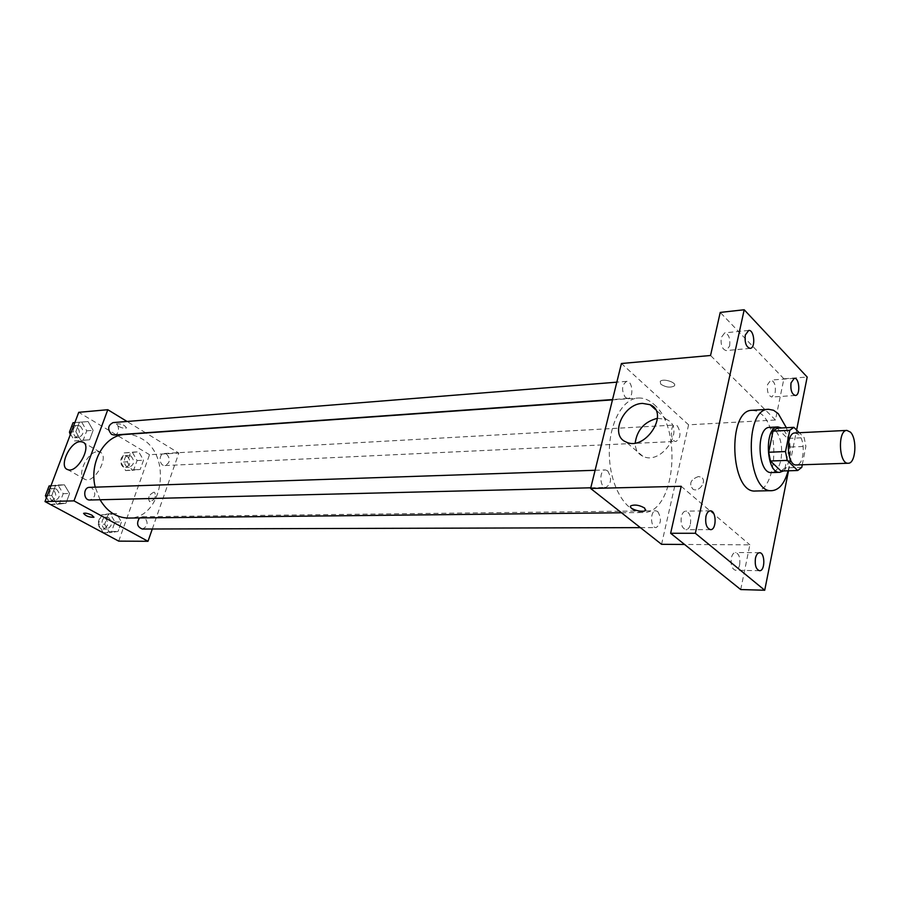 <?xml version="1.0" encoding="UTF-8"?>
<svg xmlns="http://www.w3.org/2000/svg" width="900" height="900" viewBox="0 0 900 900"><rect width="100%" height="100%" fill="white"/><g stroke="black" fill="none" stroke-linecap="round" stroke-linejoin="round"><path stroke-width="0.67" stroke-dasharray="4.5 3.38" d="M795.06 432.934L798.66 434.576C805.916 441.022 804.105 465.435 796.365 464.963M802.271 464.76L805.883 446.366L804.184 437.681L799.256 432.72M801.765 467.381L785.081 467.91L789.255 447.064L805.883 446.366M777.161 428.186L787.545 438.446L804.184 437.681M787.545 438.446L789.255 447.064M785.081 467.91L780.998 471.015M783.405 470.947C786.105 468.731 788.04 464.884 789.176 459.405C791.089 444.836 788.546 434.351 781.549 427.961M769.725 427.365L774.967 429.705C780.829 436.928 782.831 446.929 780.952 459.697C779.141 467.752 776.014 472.039 771.57 472.567M786.352 427.714C790.931 441.9 791.516 456.266 788.13 470.801M752.265 410.287L757.249 411.244L762.019 414.596C780.885 431.201 775.957 492.221 755.561 491.006M788.512 470.79L796.613 430.076M661.567 544.32L688.59 424.822L775.451 420.007L783.889 378.799L807.176 377.044M740.711 589.556L749.869 544.849L684.574 544.455M698.366 476.561C690.469 479.565 688.691 483.806 693.023 489.274C699.57 492.795 707.76 479.993 700.841 477.056L698.366 476.561C690.469 479.565 688.691 483.806 693.023 489.274C699.559 492.795 707.76 479.981 700.841 477.056L698.355 476.55M775.215 392.468C775.89 385.391 774.428 381.262 770.827 380.07L767.531 384.626C766.856 391.702 768.308 395.843 771.896 397.046L775.215 392.468M729.664 345.983C730.395 338.456 728.752 334.08 724.736 332.865L721.283 337.433C720.54 344.959 722.183 349.346 726.188 350.584L729.664 345.983M775.451 420.007L710.55 355.489M783.889 378.799L720.225 312.424M690.424 524.137C691.279 516.769 689.715 512.426 685.744 511.132C683.685 511.324 682.222 513.158 681.345 516.645C680.479 524.025 682.031 528.368 685.991 529.684C688.072 529.504 689.546 527.648 690.424 524.137M739.654 564.795C740.43 557.854 739.046 553.748 735.502 552.499C733.567 552.656 732.184 554.479 731.363 557.944C730.575 564.885 731.959 569.002 735.491 570.262C737.449 570.105 738.832 568.283 739.654 564.795M681.188 486.293L749.869 544.849M653.805 404.269C683.291 428.085 674.989 514.283 642.724 512.528C626.355 513.045 610.538 487.26 609.39 456.548C608.029 425.858 621.686 398.858 638.044 398.036C643.556 397.721 648.81 399.791 653.805 404.269M688.59 424.822L621.428 363.51M607.613 470.767C611.977 478.17 611.415 483.728 605.925 487.429C599.569 488.025 599.006 469.71 605.385 469.935L607.613 470.767M677.34 425.869C681.188 432.799 680.749 437.985 676.035 441.428C670.455 442.103 669.611 424.912 675.225 425.014L677.34 425.869M657.742 511.537C661.781 518.659 661.23 524.014 656.077 527.591C650.227 528.019 649.991 510.446 655.841 510.806L657.742 511.537M625.433 397.53L627.851 398.475C633.982 398.43 632.745 380.486 626.659 381.375C621.686 384.986 621.281 390.375 625.433 397.53M660.791 384.199C665.775 387.338 670.252 387.934 674.212 385.999C677.768 382.759 663.064 377.899 660.217 381.386L660.791 384.199C665.775 387.338 670.252 387.945 674.212 386.01C677.768 382.759 663.064 377.91 660.217 381.397L660.791 384.21M630.529 506.363L630.9 505.789C634.871 504.338 639.461 505.091 644.681 508.05L645.727 509.884M657.45 418.298L666.484 419.479C686.633 427.702 661.804 466.256 642.78 456.221C637.74 453.679 635.209 449.257 635.209 442.969M124.92 434.475C130.77 434.104 136.35 435.499 141.626 438.671C173.002 455.524 162.72 519.368 128.329 518.051M100.058 499.759L95.22 487.159M114.109 435.026C120.6 434.858 119.531 421.785 113.085 422.595M139.489 517.928L142.335 516.735L144.36 517.264C148.579 522.484 147.915 526.399 142.346 529.031M166.635 454.072C170.696 459.113 170.145 462.938 165.004 465.559C158.974 466.144 158.299 453.521 164.362 453.476L166.635 454.072M89.561 487.35L91.89 487.924C96.356 493.256 95.692 497.284 89.899 500.006M152.303 528.998L178.841 453.082L145.924 432.979M145.597 432.787L127.058 421.47M118.699 541.125L149.524 454.702L178.841 453.082M153.776 492.221C148.928 494.775 147.544 497.914 149.625 501.66C154.845 500.029 156.499 496.924 154.586 492.368L153.776 492.221C148.928 494.775 147.544 497.914 149.614 501.66C154.845 500.029 156.499 496.924 154.586 492.368L153.776 492.221M51.773 495.551L57.06 504.315L65.959 503.246L69.593 493.504L64.373 484.774L55.462 485.752L51.773 495.551L57.06 504.315L65.959 503.246L69.593 493.504L64.373 484.774L55.462 485.752L51.773 495.551L47.227 495.675M127.237 461.835L132.086 470.306L140.22 469.451L143.516 460.226L138.746 451.789L130.601 452.554L127.237 461.835L132.086 470.306L140.22 469.451L143.516 460.226L138.746 451.789L130.601 452.554L127.237 461.835L120.802 462.173L125.64 470.588L133.763 469.744L137.07 460.553L132.289 452.16L124.155 452.925L120.802 462.173M149.524 454.702L78.739 412.324M104.681 524.239L109.665 532.654L118.035 531.472L121.433 521.966L116.528 513.574L108.146 514.665L104.681 524.239L109.665 532.654L118.035 531.472L121.433 521.966L116.528 513.574L108.146 514.665L104.681 524.239L98.246 524.273L103.219 532.654L111.589 531.484L114.986 522.011L110.081 513.664L101.711 514.755L98.246 524.273M75.836 431.696L80.978 440.505L89.617 439.774L93.139 430.335L88.076 421.56L79.414 422.201L75.836 431.696L80.978 440.505L89.617 439.774L93.139 430.335L88.076 421.56L79.414 422.201L75.836 431.696L71.28 432.034M118.17 426.184C121.961 428.119 124.729 428.692 126.472 427.916C124.627 424.901 121.286 423.562 116.46 423.911L118.17 426.184C121.961 428.119 124.729 428.704 126.472 427.928C124.616 424.901 121.286 423.574 116.46 423.923L118.17 426.184M83.587 513.349L83.587 513.36C85.297 512.786 88.11 513.428 92.047 515.273L93.971 517.129M97.549 451.699L99.855 452.036C110.16 455.332 94.646 484.054 85.039 479.385C75.892 476.527 87.221 451.609 97.549 451.699M70.526 434.036L74.576 440.944L83.205 440.213L86.726 430.819L81.664 422.089L73.024 422.73M80.179 426.06C84.42 431.066 83.903 434.891 78.604 437.558C72.236 438.311 71.179 425.655 77.591 425.441L80.179 426.06M74.576 440.944L80.978 440.505M83.205 440.213L89.617 439.774M86.726 430.819L93.139 430.335M81.664 422.089L88.076 421.56M74.858 422.572L79.414 422.201M71.483 426.791L73.957 425.734L76.545 426.353C80.786 431.336 80.269 435.161 74.97 437.816L70.245 434.801M46.508 497.576L50.67 504.45L59.569 503.381L63.191 493.695L57.994 485.01L50.974 485.775M56.453 489.105C60.885 494.291 60.221 498.218 54.461 500.873C47.869 501.345 47.531 488.452 54.146 488.543L56.453 489.105M50.67 504.45L57.06 504.315M59.569 503.381L65.959 503.246M63.191 493.695L69.593 493.504M57.994 485.01L64.373 484.774M50.917 485.91L55.462 485.752M47.61 489.859L50.524 488.666L52.83 489.218C57.262 494.392 56.599 498.308 50.839 500.963L46.328 498.049M45.686 496.204L45.562 495.293M130.894 456.041C134.933 460.957 134.381 464.692 129.263 467.246C123.244 467.82 122.58 455.512 128.632 455.468L130.894 456.041M125.64 470.588L132.086 470.306M133.763 469.744L140.22 469.451M137.07 460.553L143.516 460.226M132.289 452.16L138.746 451.789M124.155 452.925L130.601 452.554M127.237 456.244C131.276 461.149 130.725 464.873 125.595 467.415C119.587 468 118.924 455.715 124.976 455.67L127.237 456.244M108.641 517.669C112.849 522.743 112.174 526.567 106.627 529.132C100.418 529.447 100.406 516.926 106.627 517.151L108.641 517.669M103.219 532.654L109.665 532.654M111.589 531.484L118.035 531.472M114.986 522.011L121.433 521.966M110.081 513.664L116.528 513.574M101.711 514.755L108.146 514.665M104.985 517.702C109.192 522.776 108.517 526.59 102.983 529.144C96.761 529.447 96.761 516.971 102.971 517.196L104.985 517.702M759.533 552.735L735.502 552.499M759.544 570.712L735.491 570.262M794.284 378.315L770.827 380.07M795.341 395.483L771.896 397.046M748.676 330.446L724.736 332.865M750.139 348.379L726.188 350.584M710.269 510.851L685.744 511.132M710.55 529.65L685.991 529.684M666.484 419.479L655.436 409.534M642.78 456.221L625.984 441.945M621.472 512.764L642.724 512.528M612.461 399.859L638.044 398.036M626.659 381.375L616.826 382.162M627.851 398.475L612.54 399.555M640.361 527.625L656.077 527.591M142.335 516.735L655.841 510.806M165.004 465.559L676.035 441.428M164.362 453.476L675.225 425.014M590.794 487.8L605.925 487.429M595.114 470.284L605.385 469.935M99.855 452.036L83.655 442.598M85.039 479.385L67.556 469.553M74.97 437.816L78.604 437.558M73.957 425.734L77.591 425.441M50.839 500.963L54.461 500.873M50.524 488.666L54.146 488.543M125.595 467.415L129.263 467.246M124.976 455.67L128.632 455.468M102.983 529.144L106.627 529.132M102.971 517.196L106.627 517.151"/><path stroke-width="1.35" d="M850.387 432.101C857.441 438.728 855.754 463.748 848.239 463.241C838.834 464.411 837.428 430.009 846.9 430.414L850.387 432.101M848.239 463.241L796.365 464.963C786.679 466.11 785.306 432.562 795.06 432.934L846.9 430.414M797.715 470.509L780.998 471.015L770.467 461.002L768.701 452.239L773.021 431.134L789.784 430.301L785.509 451.564L787.264 460.406L797.715 470.509L801.765 467.381L802.271 464.76M799.256 432.72L793.89 427.331L789.784 430.301M773.021 431.134L777.161 428.186L793.89 427.331M781.549 427.961L777.971 426.938C763.942 426.442 765.877 473.951 779.827 472.32L783.405 470.947M779.827 472.32L771.57 472.567C757.553 474.199 755.629 426.881 769.725 427.365L777.971 426.938M768.701 452.239L785.509 451.564M770.467 461.002L787.264 460.406M788.13 470.801C784.631 483.345 779.22 489.971 771.896 490.669C746.798 493.549 743.321 408.476 768.577 409.298L773.516 410.254L778.252 413.651L786.352 427.714M771.896 490.669L755.561 491.006C730.26 493.864 726.817 409.511 752.265 410.287L768.577 409.298M705.926 516.431C706.793 512.91 708.244 511.043 710.269 510.851C716.524 510.345 716.816 530.066 710.55 529.65C706.613 528.311 705.082 523.913 705.926 516.431M745.279 335.059L748.676 330.446C754.335 329.468 755.865 348.277 750.139 348.379C746.168 347.119 744.548 342.686 745.279 335.059M791.021 382.905L794.284 378.315C799.492 377.516 800.606 395.527 795.341 395.483C791.798 394.256 790.357 390.071 791.021 382.905M755.449 558.248C756.259 554.738 757.62 552.904 759.533 552.735C765.236 552.375 765.248 571.23 759.544 570.712C756.045 569.43 754.684 565.279 755.449 558.248M796.613 430.076L807.176 377.044L744.199 309.757L695.34 533.273L764.719 590.242L788.512 470.79M744.199 309.757L720.225 312.424L710.55 355.489L621.428 363.51L590.625 488.464L681.188 486.293L670.635 533.273L740.711 589.556L764.719 590.242M590.625 488.464L661.567 544.32L684.574 544.455M670.635 533.273L695.34 533.273M642.521 403.391L650.048 404.685C670.264 412.819 645.053 451.912 625.984 441.945C609.401 435.476 623.137 403.762 642.521 403.391M644.67 508.061L645.345 510.469C642.566 513.281 627.457 508.399 630.9 505.789C634.871 504.349 639.461 505.103 644.67 508.061M645.727 509.884L645.356 510.469C642.949 512.977 629.46 509.243 630.529 506.363M635.209 442.969C637.043 429.907 644.456 421.684 657.45 418.298M621.472 512.764L128.329 518.051C116.64 517.793 107.212 511.706 100.058 499.759M95.22 487.159C88.886 462.386 104.692 435.071 124.92 434.475L612.461 399.859M616.826 382.162L113.085 422.595C107.786 425.351 107.28 429.289 111.578 434.396L114.109 435.026L612.54 399.555M640.361 527.625L142.346 529.031C137.239 527.051 136.282 523.361 139.489 517.928M590.794 487.8L89.899 500.006C83.261 500.49 82.913 487.249 89.561 487.35L595.114 470.284M127.058 421.47L107.797 409.714L73.98 500.873L148.005 541.294L152.303 528.998M107.797 409.714L78.739 412.324L45 501.57L118.699 541.125L148.005 541.294M45 501.57L73.98 500.873M80.28 441.641L82.575 441.968C92.824 445.196 77.096 474.176 67.556 469.553C58.466 466.762 69.986 441.63 80.28 441.641M92.047 515.273L93.881 517.275C89.078 517.32 85.646 516.015 83.587 513.36C85.297 512.798 88.11 513.428 92.047 515.273M93.971 517.129L93.881 517.264C89.078 517.309 85.646 516.015 83.587 513.349M74.858 422.572L73.024 422.73L69.446 432.18L70.526 434.036M69.446 432.18L71.28 432.034M70.245 434.801L69.514 432.293M69.491 432.056L71.483 426.791M50.974 485.775L49.084 485.978L45.394 495.731L46.508 497.576M49.084 485.978L50.917 485.91M45.394 495.731L47.227 495.675M46.328 498.049L45.686 496.204M45.562 495.293L47.61 489.859M655.436 409.534L650.048 404.685M83.655 442.598L82.575 441.968"/></g></svg>
